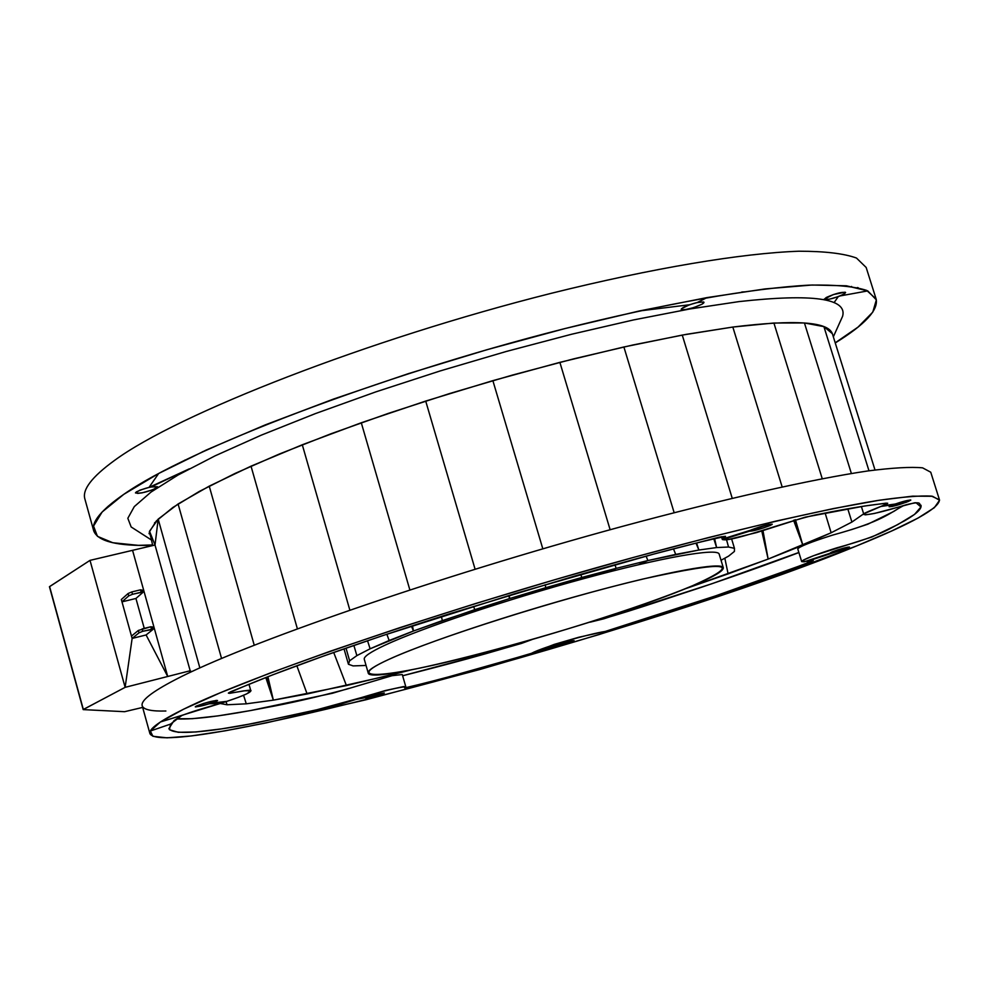 <?xml version="1.0" encoding="UTF-8"?>
<svg xmlns="http://www.w3.org/2000/svg" width="989" height="989" viewBox="0 0 989 989"><rect width="100%" height="100%" fill="white"/><g stroke="black" fill="none" stroke-linecap="round" stroke-linejoin="round"><path stroke-width="1.48" d="M121.338 599.519L121.981 601.856L135.938 598.469L144.258 628.386L135.938 598.469L142.824 592.46L142.169 590.099L140.525 589.827L131.846 591.917L128.088 593.511L121.338 599.519L132.13 638.437L125.133 687.343L190.185 670.752L155.013 545.026L90.011 560.367L49.45 586.724L83.175 709.583L125.133 687.343L90.011 560.367L132.563 550.329L167.71 676.476L146.1 634.963L153.097 629.338L142.799 631.279L142.132 628.905L142.799 631.279L139.016 632.824L138.349 630.45L150.81 626.766L142.132 628.905M83.187 709.608L124.589 711.697L142.651 707.419L124.589 711.697L83.187 709.608L49.45 586.724M190.469 672.248L190.185 670.752L189.665 672.631L190.185 670.752L191.569 671.729L190.185 670.752L125.133 687.343L90.011 560.367L49.499 586.65M902.821 505.738L893.735 511.449L867.885 524.182L851.344 529.671M798.865 552.468L711.734 583.794L603.747 618.817L590.223 622.155M724.826 558.192L728.114 573.88L684.153 589.172L768.144 559.082L802.87 545.248L831.143 532.774L851.912 522.056L863.657 513.847L851.912 522.056L847.808 508.927M226.073 701.621L227.013 704.774L220.238 703.488L227.013 704.774L246.273 703.822L273.347 700.15L346.434 685.575L411.065 669.899L390.161 675.227L389.481 673.558M402.634 675.771C439.462 666.475 497.516 651.38 532.045 639.549L521.426 643.443L482.063 654.656L402.634 675.759M348.66 688.431L332.403 693.277L250.576 710.559L217.939 715.9L192.212 718.706L177.538 718.756M646.176 556.177L647.857 560.565L638.634 564.67L647.857 560.565L675.722 554.396L698.864 550.032L716.605 547.56L728.534 547.016L734.456 548.339L734.419 551.429L728.609 556.115L721.03 560.256L728.609 556.115L734.419 551.429L734.456 548.339L731.6 538.857M353.914 645.545L356.868 655.62L349.624 660.8L346.051 648.265L349.624 660.8L348.425 664.249L353.073 665.906L366.054 665.461L353.073 665.906L348.425 664.249L349.624 660.8L356.868 655.62L370.121 648.784L413.464 631.007L442.33 620.598L509.706 598.53L616.172 568.354L609.669 571.79L616.172 568.354L647.857 560.565L698.864 550.032L696.615 542.973L698.864 550.032L716.605 547.56L714.54 538.325L716.605 547.56L728.534 547.016L734.456 548.339M368.192 672.916L364.273 659.255C363.581 656.696 370.418 652.035 384.783 645.285L384.783 645.285C420.535 628.485 506.393 599.606 584.326 578.491C662.383 557.289 717.853 547.683 719.164 554.124L723.305 567.723C723.701 570.937 713.465 576.921 692.634 585.686C641.28 607.246 536.903 639.97 459.156 659.119C380.938 678.491 342.837 680.42 388.862 659.391C433.565 638.671 558.822 598.914 642.961 579.022C728.114 560.256 744.668 562.481 692.634 585.686C606.22 623.021 368.848 687.491 368.205 672.94C367.562 670.517 374.448 666.005 388.862 659.391C424.726 642.924 510.695 614.206 588.64 592.967C666.722 571.654 722.106 561.665 723.318 567.748M201.472 452.406L202.869 451.602L201.472 452.406M184.646 460.219L184.102 460.948M108.53 505.923L108.629 506.702M154.939 522.476L155.78 522.489M741.738 292.027L745.929 291.792L741.738 292.027M152.677 545.347C117.37 546.249 97.713 541.403 93.708 530.821L84.856 498.889C82.124 489.629 91.965 476.846 114.353 460.553L114.353 460.553C177.649 413.921 368.489 339.252 551.108 293.35C653.296 267.932 742.084 253.209 798.976 251.218C824.789 251.231 843.951 253.493 856.462 258.03L866.166 267.463L876.13 299.061C878.529 310.027 864.905 324.652 835.248 342.948M856.684 288.256L857.364 287.527M152.603 544.951L138.312 545.347L112.771 542.726L97.441 536.335L93.547 526.086L102.114 512.018L123.786 494.339L158.66 473.484L149.03 487.392L139.845 490.185L135.493 492.769L137.743 493.412L142.268 492.806L153.221 489.642L157.535 486.736L150.872 486.996L189.344 468.823L149.03 487.392L158.66 473.484L206.207 450.069L265.176 424.924L333.491 399.074L408.432 373.632L486.724 349.785L564.867 328.583L639.339 310.966L689.481 304.76L681.52 308.679L681.619 309.742L684.66 309.767L693.746 307.604L702.029 304.192L703.661 303.042L703.599 301.966L697.294 302.51L706.974 297.602L765.177 288.912L812.031 285.017L846.374 285.796L867.761 290.902L839.97 295.958L844.853 293.51L845.088 292.175L833.331 294.574L824.171 299.197L829.289 299.222L838.252 296.626L834.061 302.646L838.252 296.626L839.97 295.958L867.761 290.902L876.353 299.865L872.78 312.141L858.019 327.112L835.211 342.824M149.104 533.318L150.056 533.43M840.378 321.215L842.628 316.22C847.4 298.332 812.871 293.461 739.03 301.596L689.926 308.964L633.492 319.942L571.568 334.257L506.343 351.454L440.266 370.912L375.832 391.879L315.454 413.575L261.269 435.16L215.021 455.88L178.008 475.041L150.983 492.102L134.294 506.603L127.828 518.285L131.154 526.964L135.753 529.931M689.481 304.76L639.339 310.966L706.974 297.602L697.294 302.51L689.481 304.76M830.29 331.97L830.97 331.253M871.878 537.002L897.839 524.553L914.565 514.391L920.944 506.974L916.024 502.733L914.578 502.808L874.461 513.452L865.35 514.873L863.879 514.268L864.646 513.501L880.803 506.492L893.426 504.637L889.136 506.677L892.597 506.38L906.48 502.202L910.362 499.952L895.033 504.056L882.683 505.799L887.368 503.648L886.367 503.117L864.46 506.047L805.207 517.16L756.647 532.564L729.35 539.252L722.526 539.611L749.205 531.266L763.57 527.916L771.828 524.652L768.997 524.43L722.279 539.104L725.444 536.298L719.312 537.126L653.247 554.211L515.529 593.449L382.075 635.803L323.218 656.164L272.309 674.993L230.808 691.694L228.434 693.017L229.621 693.338L243.999 690.804L250.773 690.779L246.731 693.87L238.522 697.282L226.889 701.349L211.263 703.167L217.197 700.842L216.443 700.373L203.338 703.538L195.711 706.95L209.458 703.748L220.176 703.5L160.441 721.97L183.707 709.15L220.238 692.794L269.441 673.299L329.967 651.331L399.704 627.706L475.833 603.451L555.039 579.641L633.714 557.363L708.359 537.596L775.784 521.141L833.406 508.581L879.332 500.224L912.488 496.169L932.491 496.268L939.55 500.224L934.382 507.654L918.027 518.063L891.695 530.969L856.734 545.879L766.314 579.801L713.502 597.949L598.802 634.641L479.813 669.504L365.72 699.829L266.115 722.897L224.985 730.846L191.483 735.927L166.993 737.831L152.875 736.273L150.365 731.019L170.516 724.109L169.478 729.734L178.23 732.305L195.921 731.959L221.573 728.881L254.173 723.293L335.939 705.639L355.941 699.433L368.897 697.01L365.918 698.419L370.875 697.579L384.128 692.968L370.17 696.565L360.243 697.962L385.277 690.557L403.463 686.601L405.725 686.663L404.983 688.047L409.1 687.343L448.623 676.872L565.56 643.876L573.707 640.996L569.207 641.515L535.605 651.578L554.223 644.408L578.763 637.262L605.416 631.39L715.418 595.934L809.571 562.358L813.032 560.429L806.801 561.468L847.486 548.129L849.378 547.189L847.956 547.115L837.77 549.872L831.069 552.925L804.106 561.826L801.671 561.591L803.414 560.071L813.428 555.756L871.878 537.002M165.88 711.004C151.428 711.412 143.529 709.669 142.206 705.787C140.623 700.707 151.713 691.979 175.461 679.616L175.461 679.616C242.651 644.346 437.768 576.525 621.302 526.68C723.96 498.951 812.167 479.22 867.674 470.974C892.733 467.772 911.042 466.734 922.589 467.846L930.748 472.21L939.451 499.791C939.402 508.235 911.821 523.589 856.734 545.879C654.78 629.264 165.052 762.779 149.932 733.665C148.511 729.153 159.773 720.981 183.707 709.15C251.429 675.425 447.115 608.544 630.784 558.167C733.492 530.116 821.624 509.706 876.946 500.607C901.894 496.96 920.091 495.477 931.502 496.119L939.451 499.791M904.107 505.354C889.024 513.155 883.622 521.154 832.454 535.148C810.671 542.096 799.112 546.694 797.777 548.944L801.671 561.567L813.267 560.528C762.803 580.803 681.99 607.703 605.219 631.452C588.826 633.961 543.505 646.855 531.501 653.309C488.789 666.017 437.15 680.556 404.625 687.936L405.811 686.774C398.864 687.132 384.078 690.73 361.492 697.554L309.718 711.721L244.258 725.135C198.047 733.418 172.927 734.592 168.872 728.658L174.002 720.622L181.531 715.628C190.432 712.167 203.314 708.124 220.201 703.5C239.82 697.257 250.032 693.066 250.847 690.915C253.147 688.517 233.379 693.227 228.385 693.178C272.037 673.336 357.659 643.035 450.502 613.514L574.597 576.08C628.077 560.998 688.974 543.789 725.567 536.421L722.267 539.351C729.017 543.666 795.712 517.853 820.116 514.033C849.514 508.123 872.038 504.526 887.702 503.228C884.042 505.849 860.17 513.798 863.867 514.49C867.835 515.405 882.052 512.129 906.542 504.662C923.491 500.57 918.163 504.477 920.969 505.231C922.02 508.68 916.531 513.897 904.49 520.857C890.459 527.916 882.992 535.234 836.422 547.955C814.615 554.878 803.031 559.428 801.671 561.567M798.889 552.567C768.478 564.076 735.087 575.957 698.704 588.208C664.843 599.149 618.644 615.455 589.592 622.192M405.811 686.774L402.276 674.535L392.089 675.685L346.904 689.073C316.418 697.196 289.653 703.34 266.622 707.506C224.552 715.764 194.759 719.596 177.241 718.978M184.832 460.132L184.189 460.911M107.331 506.974L107.467 507.654M108.296 506.974L108.085 506.306M154.494 523.008L155.397 523.02M149.079 533.739L150.18 533.912M875.005 469.973L832.355 333.689C828.102 321.648 794.933 319.435 732.824 327.05L686.181 334.369L632.676 345.037L574.016 358.772L512.265 375.128L449.661 393.535L388.541 413.315L331.13 433.714L279.43 453.988L235.098 473.422L199.358 491.397L172.976 507.394L156.324 520.993L149.339 531.934L151.676 540.056M830.624 332.255L831.279 331.661M702.017 304.192L704.007 302.3C699.767 301.41 692.807 303.153 683.127 307.53L681.186 309.396C685.402 310.286 692.349 308.556 702.017 304.192M93.708 530.821C91.161 522.204 101.175 510.04 123.786 494.339C187.675 449.451 379.17 375.832 561.937 329.325C664.188 303.549 752.889 288.071 809.571 285.116C835.272 284.634 854.298 286.402 866.673 290.407L876.13 299.061M858.217 287.712L857.55 288.467M156.732 487.923L157.61 486.86C152.479 486.118 145.395 487.8 136.334 491.904L135.493 492.942C140.599 493.696 147.682 492.015 156.732 487.923M843.419 294.388L845.607 292.497C841.899 291.792 835.47 293.449 826.334 297.454L824.183 299.321C827.88 300.026 834.296 298.381 843.419 294.388M383.287 693.685L384.338 693.042C380.592 693.351 374.794 694.933 366.944 697.777L365.918 698.407C369.651 698.098 375.437 696.528 383.287 693.685M572.767 641.428L574.102 640.662C570.74 640.934 565.164 642.454 557.4 645.248L556.078 646.002C559.44 645.743 565.003 644.21 572.767 641.428M847.486 548.129L849.452 547.053C846.3 547.226 840.563 548.821 832.256 551.825L830.327 552.876C833.467 552.703 839.179 551.12 847.486 548.129M216.554 701.189L217.543 700.472C212.647 700.731 205.551 702.61 196.218 706.121L195.266 706.814C200.149 706.566 207.245 704.687 216.554 701.189M770.085 525.53L772.261 524.195C768.28 524.244 761.295 526.148 751.306 529.894L749.18 531.217C753.148 531.167 760.108 529.263 770.085 525.53M908.446 501.423L910.82 500.063C907.321 500.162 900.868 501.942 891.472 505.404L889.136 506.751C892.61 506.665 899.05 504.885 908.446 501.423M138.349 630.45L131.488 636.088L132.13 638.437L139.016 632.824M153.097 629.338L152.442 626.964L150.81 626.766L151.478 629.14L150.81 626.766M83.224 709.521L125.133 687.343L132.13 638.437L146.1 634.963L167.71 676.476L132.563 550.329L155.013 545.026L158.178 519.126L155.013 545.026L149.524 531.241L152.714 545.569M152.059 629.202L142.799 631.279M128.088 593.511L128.743 595.873L132.501 594.29L131.846 591.917L132.501 594.29L141.786 592.287L140.525 589.827L141.18 592.188L132.501 594.29M131.488 636.088L121.981 601.856L128.743 595.873M142.824 592.46L141.786 592.287M851.603 286.464L851.801 287.082M199.865 667.909L158.178 519.126L149.524 531.241M221.548 658.439L178.094 503.97L158.178 519.126M254.222 645.149L209.235 486.143L178.094 503.97M297.368 628.757L251.021 466.165L209.235 486.143M349.834 610.065L302.288 444.766L251.021 466.165M409.854 589.914L361.282 422.76L302.288 444.766M475.091 569.194L425.703 401.064L361.282 422.76M542.825 548.833L492.868 380.641L425.703 401.064M610.139 529.745L559.873 362.357L492.868 380.641M674.152 512.685L623.886 346.978L559.873 362.357M732.231 498.271L682.262 335.086L623.886 346.978M782.151 486.909L732.824 327.05L682.262 335.086M822.242 478.701L773.905 323.02L732.824 327.05M851.381 473.496L804.428 322.958L773.905 323.02M868.985 470.789L823.911 326.63L804.428 322.958M832.355 333.689L823.911 326.63M83.336 709.459L49.598 586.576M714.367 538.362L716.605 547.56L714.367 538.362M386.86 634.246L389.147 640.501L413.464 631.007L411.461 626.222L413.464 631.007L474.794 609.632L509.706 598.53L509.187 595.415L509.706 598.53L508.544 595.613M265.831 677.601L273.347 700.15L266.82 677.205L273.347 700.15L307.122 693.969L390.161 675.227M243.578 695.267L246.273 703.822L273.347 700.15L267.908 676.76M227.013 704.774L246.273 703.822M793.586 520.288L802.87 545.248L794.637 519.967L802.87 545.248L795.428 519.732M761.777 531.031L768.144 559.082L831.143 532.774L825.172 513.167M831.143 532.774L851.912 522.056M413.464 631.007L412.487 625.889M442.33 620.598L441.403 616.456M474.794 609.632L473.546 606.43M348.425 664.249L344.048 648.957M333.726 652.53L346.434 685.575M296.898 665.894L307.122 693.969M695.996 543.134L698.864 550.032M673.509 548.957L675.722 554.396M614.948 564.806L616.172 568.354L647.857 560.565M580.803 574.325L581.73 577.489L616.172 568.354M545.137 584.783L545.804 587.676L581.73 577.489M509.706 598.53L545.804 587.676M726.519 539.66L728.534 547.016M713.724 538.535L716.605 547.56L713.724 538.535M768.144 559.082L762.989 530.673L768.144 559.082L728.114 573.88M367.549 640.823L370.121 648.784L389.147 640.501M356.868 655.62L370.121 648.784M131.846 591.917L140.525 589.827M121.981 601.856L135.938 598.469M132.13 638.437L146.1 634.963M368.897 697.01L355.941 699.433L360.243 697.962L368.897 697.01M170.516 724.109L150.365 731.019L160.441 721.97L181.976 715.381L170.516 724.109M556.152 645.891L535.086 651.862L556.152 645.891M831.848 552.814L804.106 561.826L831.848 552.814M211.263 703.167L226.889 701.349L220.176 703.5L209.458 703.748L211.263 703.167M749.205 531.266L722.279 539.104L749.205 531.266M882.683 505.799L895.033 504.056L882.683 505.799M249.005 684.376L250.847 690.915M721.451 536.681L722.267 539.351M861.394 506.578L863.867 514.49M149.932 733.665L142.206 705.787M131.154 526.964L151.7 540.167M842.628 316.22L833.331 336.829"/></g></svg>
